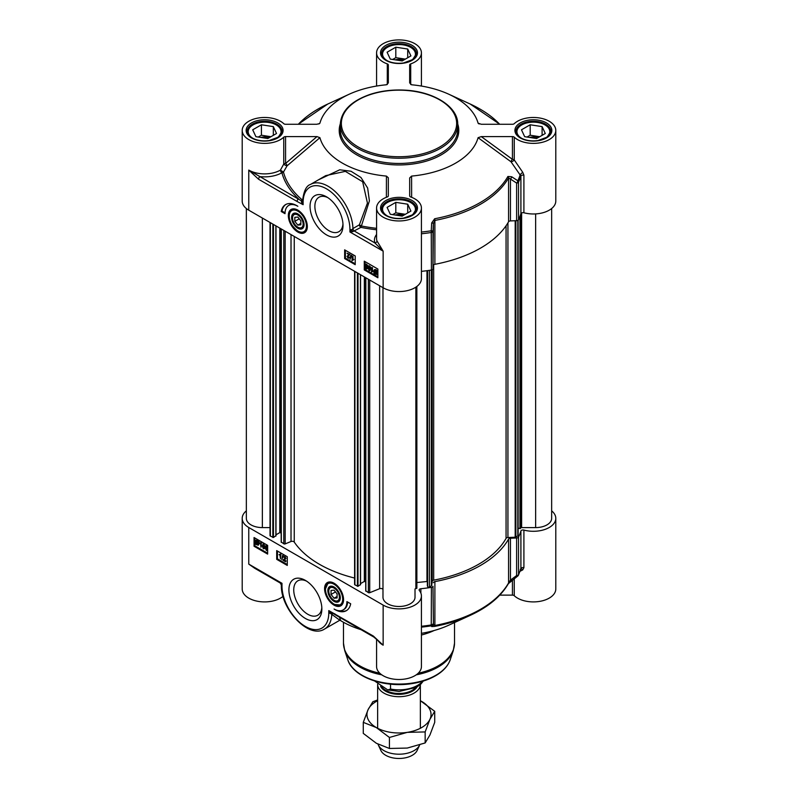 <?xml version="1.0" encoding="UTF-8"?>
<svg xmlns="http://www.w3.org/2000/svg" width="798" height="798" viewBox="0 0 798 798"><rect width="100%" height="100%" fill="white"/><g stroke="black" fill="none" stroke-linecap="round" stroke-linejoin="round"><path stroke-width="1.2" d="M523.907 212.767A22.424 12.948 0 0 0 555.797 201.036L555.797 130.433A22.424 12.948 180 0 1 539.458 142.892A22.424 12.948 180 0 1 514.251 137.186A2.135 1.237 0 0 0 512.436 136.598L512.436 159.351A2.135 0.828 -53.8 0 0 511.009 161.785L520.904 176.089L520.904 213.674A2.135 1.237 180 0 1 523.907 212.767L523.907 175.191L522.71 172.248L514.251 159.949L514.251 137.186M522.71 172.248L520.276 174.493A123.141 71.092 180 0 1 517.852 180.777A2.135 0.888 123.3 0 1 516.615 183.081L516.615 220.667A2.135 1.237 0 0 0 518.53 219.759A123.85 71.501 0 0 0 520.904 213.674M516.615 220.667L510.461 220.916L510.461 179.051L516.615 183.081A2.135 1.237 0 0 0 518.53 182.173A123.85 71.501 0 0 0 520.904 176.089A2.135 1.237 0 0 1 523.907 175.191M518.53 219.759L518.53 182.173A2.135 1.686 -154.8 0 0 517.852 180.777L511.688 176.757L507.907 176.468A114.603 66.164 180 0 1 434.671 218.752L431.688 222.941A2.135 0.529 -176.9 0 1 433.424 223.53L432.995 268.946L432.995 231.36L433.424 223.53L434.89 220.428A115.311 66.573 0 0 0 508.575 177.884L508.575 221.764A2.135 1.237 180 0 1 510.461 220.916M508.575 221.764A115.311 66.573 180 0 1 434.89 264.308L434.89 220.428A2.135 0.539 79.3 0 0 434.671 218.752M433.424 265.395A2.135 1.237 180 0 1 434.89 264.308M421.424 271.36A123.85 71.501 0 0 0 431.419 270.053A2.135 1.237 0 0 0 432.995 268.946M285.564 136.598L316.986 136.598L285.564 163.47A2.135 1.237 0 0 0 283.749 164.059L280.417 170.124L283.46 172.059L287.11 165.804A2.135 0.898 49.4 0 0 285.564 163.47L285.564 136.598A2.135 1.237 0 0 0 283.749 137.186A22.424 12.948 180 0 1 258.542 142.892A22.424 12.948 180 0 1 242.203 130.433L242.203 201.036A22.424 12.948 0 0 0 248.767 210.193L383.15 287.779A22.424 12.948 0 0 0 407.579 290.582A22.424 12.948 0 0 0 421.424 278.622L421.424 208.009A22.424 12.948 180 0 1 399 220.956A22.424 12.948 180 0 1 376.576 208.009A22.424 12.948 180 0 1 387.299 196.966A2.135 1.237 0 0 0 388.327 195.919L388.327 177.784L386.431 176.089L386.392 197.306M294.821 221.355L294.821 217.335L297.834 217.066L300.856 220.817L300.856 224.846L297.834 225.116L294.821 221.355L299.24 218.802M297.834 225.116L300.856 223.37M421.424 208.009A22.424 12.948 180 0 0 410.701 196.966A2.135 1.237 0 0 1 409.673 195.919L409.673 177.924L411.588 176.089A80.079 46.234 0 0 0 478.082 137.695L511.009 161.785A2.135 0.708 151.1 0 0 512.845 161.166A2.135 0.708 151.1 0 0 514.251 159.949A2.135 1.237 -0 0 0 512.436 159.351L481.274 136.598L512.436 136.598M376.576 86.044L376.576 52.848A22.424 12.948 180 0 0 387.299 63.89A2.135 1.237 0 0 1 388.327 64.937L388.327 82.932L386.412 84.778A80.079 46.234 0 0 0 349.245 94.204A80.079 46.234 0 0 0 319.918 123.161L318.811 123.969M292.038 209.645A12.808 7.401 60 0 1 292.188 209.555A12.808 7.401 60 0 1 294.911 208.966M297.834 232.058A13.426 7.751 -120 0 0 306.711 230.123A13.426 7.751 -120 0 0 304.547 217.216A13.426 7.751 -120 0 0 294.452 208.886A13.426 7.751 -120 0 0 288.497 217.684A13.426 7.751 -120 0 0 297.834 232.058M306.871 229.684A12.808 7.401 60 0 1 304.996 231.749A12.808 7.401 60 0 1 304.846 231.829M342.96 223.899A19.89 11.481 60 0 1 338.891 231.689A19.89 11.481 60 0 1 328.946 230.702A19.89 11.481 60 0 1 315.948 213.176A19.89 11.481 60 0 1 318.991 197.236A19.89 11.481 60 0 1 327.779 197.605M326.522 234.891A23.312 13.456 -120 0 0 343.01 225.375A23.312 13.456 -120 0 0 326.522 196.827A23.312 13.456 -120 0 0 310.043 206.343A23.312 13.456 -120 0 0 326.522 234.891M376.576 234.482A24.558 14.174 0 0 0 374.87 242.901L383.15 251.161L376.965 240.926A2.135 1.716 -18.1 0 1 374.87 242.901L354.452 231.111A2.135 1.237 60 0 1 352.935 228.547L349.933 231.989L352.706 231.689L360.905 227.38A2.135 1.237 60 0 1 359.389 224.817L352.935 228.547A35.232 20.339 -120 0 0 337.235 193.565A35.232 20.339 -120 0 0 310.422 184.478L325.714 175.64L345.334 171.361L362.661 181.774L367.439 203.091L359.389 224.817L361.404 225.984L369.404 200.887L367.649 188.049L360.975 177.505L351 171.241L339.739 169.794L318.422 179.849M283.749 137.186L283.749 164.059A2.135 0.579 -153 0 0 285.265 165.196A2.135 0.579 -153 0 0 287.11 165.804L319.918 137.685A80.079 46.234 0 0 0 386.431 176.089M302.562 199.48L302.532 200.059M248.767 210.193L248.767 170.094A22.424 12.948 180 0 0 280.417 170.124A2.135 1.227 60.2 0 0 281.923 172.737A2.135 1.726 165.5 0 0 283.46 172.059A116.807 67.441 180 0 0 302.322 199.989A2.135 1.446 -49.6 0 1 301.425 200.837L248.767 170.094L258.552 179.231A2.135 1.237 -60 0 1 260.058 176.617A24.558 14.174 0 0 0 281.923 172.737A118.363 68.339 0 0 0 298.572 198.852A2.135 1.237 -60 0 0 297.065 201.465L303.12 204.697L302.492 201.485A2.135 0.768 0.5 0 1 301.474 202.113L303.12 204.697L303.12 202.343A33.097 19.112 60 0 1 326.522 188.837A33.097 19.112 60 0 1 349.933 229.375L349.933 231.989L383.15 251.161L383.15 287.779M319.918 137.685L316.986 136.598M479.189 123.969L478.082 123.161L481.274 124.269L512.436 124.269A2.135 1.237 0 0 0 514.251 123.67A22.424 12.948 180 0 1 539.458 117.964A22.424 12.948 180 0 1 555.797 130.433M411.628 197.315L411.588 176.089M431.688 222.941L431.239 230.782A123.141 71.092 180 0 1 421.424 232.068M511.688 176.757A2.135 0.888 123.1 0 1 510.461 179.051L508.575 177.884A2.135 1.656 -150.4 0 0 507.907 176.468M421.424 233.784A123.85 71.501 0 0 0 431.419 232.467A2.135 1.237 -0 0 0 432.995 231.36A2.135 0.529 -176.9 0 0 431.239 230.782L431.419 270.053M481.274 136.598L478.082 137.695M376.576 52.848A22.424 12.948 180 0 1 399 39.9A22.424 12.948 180 0 1 421.424 52.848A22.424 12.948 180 0 1 410.701 63.89A2.135 1.237 0 0 0 409.673 64.937L409.673 82.932L411.588 84.778A80.079 46.234 0 0 1 448.755 94.204L470.212 104.029A114.603 66.164 180 0 1 499.678 124.269M478.431 123.6L478.082 123.161A80.079 46.234 0 0 0 448.755 94.204M242.203 130.433A22.424 12.948 180 0 1 258.542 117.964A22.424 12.948 180 0 1 283.749 123.67A2.135 1.237 0 0 0 285.564 124.269L316.726 124.269L319.569 123.6M285.983 204.378A22.633 13.067 -120 0 0 281.983 211.061L285.026 212.817M288.766 205.375A18.154 10.484 -120 0 0 285.006 213.684L281.225 211.5A22.633 13.067 60 0 1 285.604 204.587A22.633 13.067 60 0 1 297.834 206.273A18.154 10.484 -120 0 0 288.766 205.375L289.514 204.936A18.154 10.484 60 0 1 293.295 204.098M281.225 211.5L281.983 211.061M345.394 250.293L345.394 258.143L355.21 263.809M346.99 253.215L349.943 254.392L347.928 256.417L348.636 257.574L349.853 257.465L348.177 258.273L347 256.387L348.846 254.801L346.99 253.215L349.484 254.662L347.479 256.677L348.187 257.844L349.404 257.724L348.177 258.273M347.928 256.417L348.975 255.45M347.449 256.128L349.295 254.542M348.118 255.22L348.846 254.801M350.741 255.31L351.569 255.26L350.023 259.4L350.741 255.31L350.023 259.4M352.078 256.158L352.995 256.158L352.995 259.569L353.923 259.46L352.078 260.527L352.078 256.158L352.546 259.829L353.474 259.719L352.935 260.298M344.646 258.572L344.646 249.854L355.21 255.959L355.21 264.677L344.646 258.572L345.394 258.143M369.584 266.352L368.826 267.699L370.092 269.904M364.277 269.904L364.277 261.185L377.863 269.036L377.863 277.754L364.277 269.904L365.025 269.475L377.863 276.876M365.025 261.624L365.025 265.145M365.025 266.921L365.025 269.475M374.93 270.203L374.95 272.337M376.646 271.699L375.16 272.766L376.656 273.824M366.651 264.657L365.903 266.003L367.16 268.208M368.616 266.003L370.442 266.851L370.811 268.846L369.584 270.362M369.125 270.622L367.898 267.689L369.125 266.173L370.362 269.106L369.125 270.622L370.092 270.532M371.549 267.639L372.466 267.649L372.466 271.061L373.394 270.951L371.549 272.018L371.549 267.639L372.008 271.32L372.935 271.21L372.407 271.789M374.551 269.644L376.008 269.624L377.165 270.751M377.145 270.702L376.826 274.562L373.963 273.554L373.763 271.101L374.302 269.734L376.716 271.011L377.604 270.432L377.823 272.916L377.035 274.382M365.684 264.308L367.509 265.165L367.878 267.15L366.651 268.667M366.192 268.926L364.965 265.993L366.192 264.477L367.429 267.41L366.192 268.926L367.17 268.836M365.883 264.118L366.651 264.218M366.95 267.14L366.202 268.487L365.444 266.273L366.192 264.916L366.95 267.14M374.491 272.597L374.272 271.38L375.569 270.382L376.407 271.23L374.491 272.597M374.681 270.283L375.569 270.382M374.711 273.026L376.626 271.649L376.856 272.886L375.559 273.894L374.711 273.026L375.16 272.766M368.816 265.814L369.584 265.914M369.883 268.826L369.135 270.183L368.377 267.958L369.125 266.612L369.883 268.826M348.636 257.574L349.374 257.136M302.502 200.797A2.135 1.187 -140.6 0 1 301.425 200.837L301.474 202.113M352.706 231.689A2.135 0.589 60 0 0 351.569 229.724A2.135 1.237 -0 0 1 349.933 229.375M410.072 61.087A16.439 9.496 0 0 0 410.631 47.351A16.439 9.496 0 0 0 387.369 47.351A16.439 9.496 0 0 0 387.369 60.778A16.439 9.496 0 0 0 387.928 61.087M402.192 60.937L390.282 59.102L387.09 52.219L395.808 47.192L407.718 49.027L410.91 55.91L402.192 60.937M415.928 55.9A17.087 9.865 0 0 0 416.087 54.583A17.087 9.865 0 0 0 411.08 47.611A17.087 9.865 0 0 0 410.85 47.481M387.15 47.481A17.087 9.865 0 0 0 386.92 47.611A17.087 9.865 0 0 0 381.913 54.583A17.087 9.865 0 0 0 382.072 55.9M403.628 60.109A8.948 5.167 0 0 0 395.19 59.86M405.334 59.122L395.808 57.656L392.666 59.471M395.808 47.192L395.808 57.656M407.718 49.027L407.718 57.745M275.689 138.662A16.439 9.496 0 0 0 276.248 124.937A16.439 9.496 0 0 0 252.996 124.937A16.439 9.496 0 0 0 252.996 138.363A16.439 9.496 0 0 0 253.555 138.672M267.809 138.523L255.899 136.677L252.707 129.805L261.425 124.777L273.335 126.613L276.527 133.495L267.809 138.523M281.554 133.475A17.087 9.865 0 0 0 281.704 132.169A17.087 9.865 0 0 0 276.697 125.196A17.087 9.865 0 0 0 276.467 125.067M252.767 125.067A17.087 9.865 0 0 0 252.537 125.196A17.087 9.865 0 0 0 247.54 132.169A17.087 9.865 0 0 0 247.689 133.475M269.245 137.695A8.948 5.167 0 0 0 260.806 137.436M270.951 136.707L261.425 135.231L258.283 137.047M261.425 124.777L261.425 135.231M273.335 126.613L273.335 135.331M410.072 216.248A16.439 9.496 0 0 0 410.631 202.522A16.439 9.496 0 0 0 387.369 202.522A16.439 9.496 0 0 0 387.369 215.949A16.439 9.496 0 0 0 387.928 216.248M402.192 216.108L390.282 214.263L387.09 207.39L395.808 202.363L407.718 204.198L410.91 211.071L402.192 216.108M415.928 211.061A17.087 9.865 0 0 0 416.087 209.754A17.087 9.865 0 0 0 411.08 202.782A17.087 9.865 0 0 0 410.85 202.652M387.15 202.652A17.087 9.865 0 0 0 386.92 202.782A17.087 9.865 0 0 0 381.913 209.754A17.087 9.865 0 0 0 382.072 211.061M403.628 215.28A8.948 5.167 0 0 0 395.19 215.021M405.334 214.293L395.808 212.817L392.666 214.632M395.808 202.363L395.808 212.817M407.718 204.198L407.718 212.916M544.455 138.662A16.439 9.496 0 0 0 545.004 124.937A16.439 9.496 0 0 0 521.752 124.937A16.439 9.496 0 0 0 521.752 138.363A16.439 9.496 0 0 0 522.311 138.672M536.575 138.523L524.665 136.677L521.473 129.805L530.191 124.777L542.101 126.613L545.293 133.495L536.575 138.523M550.311 133.475A17.087 9.865 0 0 0 550.46 132.169A17.087 9.865 0 0 0 545.463 125.196A17.087 9.865 0 0 0 545.234 125.067M521.533 125.067A17.087 9.865 0 0 0 521.303 125.196A17.087 9.865 0 0 0 516.296 132.169A17.087 9.865 0 0 0 516.446 133.475M538.012 137.695A8.948 5.167 0 0 0 529.563 137.436M539.717 136.707L530.191 135.231L527.049 137.047M530.191 124.777L530.191 135.231M542.101 126.613L542.101 135.331M297.834 228.278A8.808 5.087 -120 0 0 304.068 224.687A8.808 5.087 -120 0 0 297.834 213.894A8.808 5.087 -120 0 0 291.609 217.495A8.808 5.087 -120 0 0 297.834 228.278M304.058 224.408A8.14 4.698 60 0 1 298.312 227.46L298.312 227.46A8.14 4.698 60 0 1 298.063 227.32M292.557 217.774A8.14 4.698 60 0 1 292.557 217.495A8.14 4.698 60 0 1 298.073 214.044M297.834 214.991A7.471 4.319 60 0 1 303.12 224.138A7.471 4.319 60 0 1 297.834 227.191A7.471 4.319 60 0 1 292.557 218.034A7.471 4.319 60 0 1 297.834 214.991M334.073 598.221L331.05 594.46L331.05 590.44L334.073 590.171L337.095 593.921L337.095 597.951L334.073 598.221L337.095 596.475M512.436 579.956L512.436 595.128L499.767 595.128M551.657 510.86A22.424 12.948 180 0 1 555.797 518.351A22.424 12.948 180 0 1 523.907 530.081A2.135 1.237 0 0 0 520.904 530.989A123.85 71.501 180 0 1 518.53 537.074A2.135 1.237 180 0 1 516.615 537.982L516.615 575.558A2.135 0.708 53.6 0 0 517.732 576.046A2.135 0.708 53.6 0 0 517.852 575.837A2.135 1.686 -154.8 0 0 518.53 574.65L518.53 537.074M432.995 586.261L433.424 624.575L432.995 586.261A2.135 1.237 180 0 1 431.419 587.368A123.85 71.501 180 0 1 420.875 588.734A2.135 1.237 0 0 0 419.12 589.951A2.135 1.237 0 0 0 419.319 590.47A22.424 12.948 180 0 1 421.424 595.936A22.424 12.948 180 0 1 407.579 607.896A22.424 12.948 180 0 1 383.15 605.093L383.15 645.193L373.364 636.056A2.135 1.237 120 0 0 373.803 637.033A2.135 1.237 120 0 0 373.813 637.033A2.135 1.237 120 0 0 373.833 637.053L335.29 614.799A2.135 1.237 120 0 1 335.28 614.789L328.786 610.59L330.322 613.303L339.808 620.236L324.517 629.063A35.232 20.339 -120 0 0 331.769 614.48A2.135 1.786 -57.5 0 1 332.975 613.502M520.904 530.989L520.904 568.565A123.85 71.501 180 0 1 518.53 574.65A2.135 1.237 180 0 1 516.615 575.558L510.461 580.096L510.461 538.231L516.615 537.982M434.671 626.4A2.135 0.539 79.3 0 0 434.89 625.492L434.89 581.622A115.311 66.573 0 0 0 508.575 539.079L508.575 582.949A115.311 66.573 180 0 1 434.89 625.492L433.424 624.575A2.135 2.125 -31.1 0 1 431.688 626.57L434.671 626.4A114.603 66.164 0 0 0 470.212 615.368C488.196 607.059 500.925 596.475 508.406 583.617A2.135 1.656 -150.4 0 0 508.575 582.949L510.461 580.096A2.135 0.708 53.7 0 0 511.578 580.585A2.135 0.708 53.7 0 0 511.688 580.385M434.182 630.49A55.521 32.05 180 0 1 421.424 635.018M343.11 602.789A12.808 7.401 60 0 1 341.235 604.854A12.808 7.401 60 0 1 341.085 604.944M334.073 583.228A13.426 7.751 -120 0 0 330.691 582.001A13.426 7.751 -120 0 0 327.36 598.071A13.426 7.751 -120 0 0 342.941 603.228A13.426 7.751 -120 0 0 334.073 583.228M328.277 582.749A12.808 7.401 60 0 1 328.427 582.66A12.808 7.401 60 0 1 331.15 582.071M321.823 607.468A19.89 11.481 60 0 1 317.744 615.258A19.89 11.481 60 0 1 307.799 614.27A19.89 11.481 60 0 1 294.811 596.744A19.89 11.481 60 0 1 297.854 580.804A19.89 11.481 60 0 1 306.641 581.173M305.385 580.395L305.385 580.395A23.312 13.456 -120 0 0 288.906 589.912A23.312 13.456 -120 0 0 305.385 618.46A23.312 13.456 -120 0 0 321.863 608.944A23.312 13.456 -120 0 0 305.385 580.395L305.385 580.395M340.407 620.036L339.499 617.233M361.065 629.682A80.079 46.234 180 0 1 339.928 620.176M379.05 641.412L383.15 645.193A22.424 12.948 0 0 1 377.713 640.106M373.364 636.056L328.786 610.59L328.786 612.934A33.097 19.112 60 0 1 305.385 626.45A33.097 19.112 60 0 1 281.983 585.912A2.135 1.237 180 0 1 281.355 585.044A2.135 1.237 180 0 1 281.365 584.964L281.983 583.298L280.228 583.009M254.771 568.306L248.767 564.116L259.46 571.019M254.752 568.296L280.288 583.039L281.355 585.044C280.447 608.794 308.676 639.407 324.517 629.063M383.15 605.093L248.767 527.508A22.424 12.948 180 0 1 242.203 518.351L242.203 588.964A22.424 12.948 0 0 0 257.914 601.323A22.424 12.948 0 0 0 283.031 596.355M242.203 518.351A22.424 12.948 180 0 1 246.343 510.86M512.436 595.128A2.135 1.237 180 0 1 514.251 595.717A22.424 12.948 0 0 0 539.458 601.423A22.424 12.948 0 0 0 555.797 588.964L555.797 518.351M520.057 571.278L522.71 569.912L523.907 567.667L523.907 530.081M376.576 639.078L376.576 666.549A22.424 12.948 0 0 0 399 679.497A22.424 12.948 0 0 0 421.424 666.549L421.424 595.936M421.424 627.138A123.141 71.092 0 0 0 431.239 625.851L431.688 626.57M470.212 615.368L448.755 625.193A80.079 46.234 180 0 1 421.424 633.343M431.419 587.368L431.239 625.851A2.135 2.125 -30.2 0 0 432.995 623.846A2.135 1.237 180 0 1 431.419 624.944A123.85 71.501 180 0 1 421.424 626.26M434.89 581.622A2.135 1.237 0 0 0 433.424 582.71M510.461 538.231A2.135 1.237 0 0 0 508.575 539.079M522.71 569.912A2.135 1.436 64.3 0 0 520.815 569.044M520.904 568.565L520.276 569.553L520.904 568.565A2.135 1.237 180 0 1 523.907 567.667M347.639 602.031A18.154 10.484 60 0 1 343.908 609.482L343.15 609.911A18.154 10.484 -120 0 0 346.911 601.602L350.681 603.787A22.633 13.067 60 0 1 346.312 610.699A22.633 13.067 60 0 1 334.073 609.014A18.154 10.484 -120 0 0 343.15 609.911M339.379 610.749A22.633 13.067 -120 0 0 346.681 610.47M277.455 551.049L277.455 558.889L287.27 564.555M283.081 559.937L285.036 558.261L284.327 557.094L283.11 557.213L284.337 556.665L285.514 558.55L283.669 560.136L285.524 561.722L283.031 560.276L284.756 558.829M283.11 557.213L284.796 556.396L283.569 556.954L284.796 556.396L285.973 558.291L284.128 559.877L285.973 560.944L285.524 561.722M284.128 559.877L285.175 559.318M282.502 555.538L283.32 555.498L281.774 559.627L282.502 555.538L281.774 559.627M280.587 553.972L279.041 554.7L280.886 554.141L280.437 558.78L279.968 555.109L279.041 554.7L280.437 554.41L280.437 558.78M276.697 559.328L276.697 550.61L287.27 556.715L287.27 565.433L276.697 559.328L277.455 558.889M263.32 544.515L264.008 548.136M254.801 537.972L254.801 545.812L267.639 553.223M254.053 546.251L254.053 537.533L267.639 545.383L267.639 554.091L254.053 546.251L254.801 545.812M258.043 542.391L256.557 543.448L258.033 544.475M256.308 540.854L256.338 543.019M266.253 546.201L266.941 549.822M262.871 544.146L263.839 544.056L265.066 546.989L263.839 548.505M263.39 548.765L262.153 545.832L263.39 544.316L264.617 547.248L263.39 548.765L264.357 548.675M261.126 542.48L259.579 543.209L261.425 542.66L260.966 547.298L260.507 543.618L259.579 543.209L260.966 542.919L260.966 547.298M258.552 541.373L258.213 545.204L255.37 544.236L255.141 541.762L255.689 540.376L258.123 541.682L259.001 541.114L259.21 543.578L258.422 545.034M255.929 540.286L257.405 540.286L258.572 541.423M265.804 545.842L266.771 545.742L267.639 546.72M266.771 545.742L266.323 546.012L267.549 548.944L266.323 550.46L265.086 547.528L266.003 545.642M267.539 550.291L266.323 550.46M265.564 547.797L266.313 546.45L267.071 548.665L266.323 550.022L266.013 547.538M258.023 542.341L258.243 543.558L256.946 544.555L256.108 543.707L258.023 542.341M257.834 544.655L256.946 544.555L257.405 544.286M257.804 541.912L255.889 543.278L255.659 542.051L256.956 541.044L257.804 541.912M256.048 540.934L256.956 541.044M263.071 543.947L263.839 544.056M262.632 546.101L263.38 544.755L264.138 546.979L263.39 548.326L263.091 545.842M283.998 559.228L285.036 558.261M334.851 613.822A2.135 1.237 120 0 0 335.28 614.789M328.786 612.934A2.135 1.237 0 0 0 330.322 613.303A2.135 0.698 118.3 0 1 331.34 612.645M331.998 612.984A2.135 1.177 -99.5 0 0 331.429 613.921A2.135 1.556 -60 0 1 332.347 613.173M280.357 583.079A2.135 2.135 60 0 1 281.365 584.814M334.073 586.999A8.808 5.087 -120 0 0 327.848 590.6A8.808 5.087 -120 0 0 334.073 601.383A8.808 5.087 -120 0 0 340.307 597.792A8.808 5.087 -120 0 0 334.073 586.999L334.073 586.999M340.297 597.512A8.14 4.698 60 0 1 334.542 600.575L334.542 600.575A8.14 4.698 60 0 1 334.302 600.425M328.796 590.879A8.14 4.698 60 0 1 328.786 590.6A8.14 4.698 60 0 1 334.312 587.148M334.073 600.295L334.073 600.295A7.471 4.319 60 0 1 328.786 591.148A7.471 4.319 60 0 1 334.073 588.096A7.471 4.319 60 0 1 339.359 597.243A7.471 4.319 60 0 1 334.073 600.295L334.542 600.575L334.073 600.295M331.05 594.46L335.479 591.917M270.033 527.598L262.352 527.598A16.02 9.247 180 0 1 246.343 518.351L246.343 208.537M275.869 535.747L273.455 537.493L270.352 536.047A1.067 0.618 180 0 1 270.033 535.608L270.033 222.472M281.175 533.054L279.789 532.605L275.988 534.8M354.591 578.051A112.528 64.967 180 0 1 294.243 542.071A2.135 1.237 0 0 0 291.021 541.513L285.175 543.887A1.067 0.618 180 0 1 283.799 543.817L281.305 542.022M360.427 584.565L358.003 586.311L354.901 584.864A1.067 0.618 180 0 1 354.591 584.425L354.591 271.29M365.733 581.872L364.347 581.423L360.546 583.617M382.98 589.712A2.135 1.237 0 0 0 381.833 588.615A2.135 1.237 0 0 0 379.629 588.695L369.723 592.705A1.067 0.618 180 0 1 368.357 592.635L365.853 590.839M382.98 287.689L382.98 597.243A16.02 9.247 180 0 0 399 606.49A16.02 9.247 180 0 0 415.02 597.243L415.02 589.153A1.067 0.618 0 0 1 415.878 588.545L416.865 588.236L416.855 286.452L416.865 588.236M427.339 581.463L416.865 582.54M427.349 585.752L427.339 270.642L427.638 586.63A1.067 0.618 180 0 0 429.444 586.949L431.379 585.832A1.067 0.618 180 0 0 431.688 585.433L432.197 581.253A2.135 1.237 0 0 1 433.673 580.166A112.528 64.967 180 0 0 506.062 538.371A2.135 1.237 0 0 1 507.937 537.523L515.189 537.224A1.067 0.618 180 0 0 515.867 537.044L517.802 535.927A1.067 0.618 180 0 0 518.121 535.498L518.121 220.218M551.657 208.537L551.657 518.351A16.02 9.247 180 0 1 535.648 527.598L521.633 527.598A1.067 0.618 0 0 0 520.585 528.096L518.121 528.456M420.346 684.564A21.356 12.329 180 0 1 407.02 695.796A21.356 12.329 180 0 1 383.898 693.093A21.356 12.329 180 0 1 377.644 684.375A21.356 12.329 180 0 1 377.644 684.215M390.531 684.155L390.531 689.033L387.798 689.921L374.691 681.033M419.668 744.973A21.356 12.329 180 0 1 419.638 745.043A21.356 12.329 180 0 1 404.546 753.781A21.356 12.329 180 0 1 383.898 750.589A21.356 12.329 180 0 1 378.362 745.043A21.356 12.329 180 0 1 378.023 744.195M419.638 745.043L417.154 750.419A18.793 10.853 180 0 1 403.878 758.1A18.793 10.853 180 0 1 385.713 755.297A18.793 10.853 180 0 1 380.846 750.419L378.362 745.043M377.644 700.714A32.03 18.494 0 0 0 368.058 709.711A32.03 18.494 0 0 0 376.347 727.577A32.03 18.494 0 0 0 407.289 732.355A32.03 18.494 0 0 0 429.942 719.287A32.03 18.494 0 0 0 421.653 701.422A32.03 18.494 0 0 0 420.356 700.714L434.72 711.307L429.942 719.287L425.154 731.936L407.289 732.355L389.424 737.462L376.347 727.577L363.28 722.36L368.058 709.711L372.846 701.731L377.644 699.946M363.28 722.36L363.28 733.382L376.347 743.267L389.424 748.474L407.289 748.055L425.154 742.948L429.942 734.978L434.72 722.33L434.72 711.307M389.424 737.462L389.424 748.474M425.154 731.936L425.154 742.948M340.277 124.328A58.723 33.905 0 0 0 357.474 148.298A58.723 33.905 0 0 0 421.474 155.65A58.723 33.905 0 0 0 457.723 124.328C458.261 106.782 433.603 91.351 404.446 90.124C392.506 89.516 381.264 90.882 370.721 94.194C351.32 100.847 341.165 110.892 340.277 124.328L340.277 129.555A58.723 33.905 180 0 0 357.474 153.525A58.723 33.905 180 0 0 421.474 160.877A58.723 33.905 180 0 0 457.723 129.555L457.723 124.328M358.232 146.992A57.656 33.287 180 0 1 358.232 99.92A57.656 33.287 180 0 1 439.768 99.92A57.656 33.287 180 0 1 439.768 146.992A57.656 33.287 180 0 1 358.232 146.992M376.576 228.328A116.807 67.441 180 0 1 361.404 225.984A2.135 0.559 101.1 0 1 360.905 227.38A118.363 68.339 0 0 0 376.576 229.784M376.965 240.926A22.424 12.948 180 0 1 376.576 238.522L376.576 208.009M387.299 63.89L387.299 84.508M410.701 84.508L410.701 63.89M298.322 124.269A114.603 66.164 180 0 1 327.788 104.029L349.245 94.204M251.56 137.964A18.474 10.663 0 0 0 282.462 133.186A18.474 10.663 0 0 0 259.839 120.129A18.474 10.663 0 0 0 251.56 137.964M247.22 131.301A17.406 10.045 180 0 1 257.963 122.014A17.406 10.045 180 0 1 276.926 124.199A17.406 10.045 180 0 1 282.023 131.301L278.332 137.156L269.155 140.558C262.602 141.406 256.916 140.528 252.088 137.914C248.826 135.919 247.21 133.715 247.22 131.301M520.316 137.964A18.474 10.663 0 0 0 551.219 133.186A18.474 10.663 0 0 0 528.605 120.129A18.474 10.663 0 0 0 520.316 137.964M515.977 131.301A17.406 10.045 180 0 1 526.72 122.014A17.406 10.045 180 0 1 545.682 124.199A17.406 10.045 180 0 1 550.78 131.301L547.089 137.156L537.912 140.558C531.358 141.406 525.673 140.528 520.855 137.914C517.593 135.919 515.967 133.715 515.977 131.301M385.943 215.55A18.474 10.663 0 0 0 416.845 210.772A18.474 10.663 0 0 0 394.222 197.714A18.474 10.663 0 0 0 385.943 215.55M381.594 208.886A17.406 10.045 180 0 1 392.337 199.6A17.406 10.045 180 0 1 411.309 201.784A17.406 10.045 180 0 1 416.406 208.886L412.706 214.742L403.539 218.143C396.985 218.991 391.299 218.113 386.471 215.5C383.21 213.505 381.584 211.29 381.594 208.886M385.943 60.389A18.474 10.663 0 0 0 416.845 55.601A18.474 10.663 0 0 0 394.222 42.543A18.474 10.663 0 0 0 385.943 60.389M381.594 53.715A17.406 10.045 180 0 1 392.337 44.439A17.406 10.045 180 0 1 411.309 46.613A17.406 10.045 180 0 1 416.406 53.715L412.706 59.571L403.539 62.972C396.985 63.82 391.299 62.942 386.471 60.329C383.21 58.334 381.584 56.129 381.594 53.715M340.287 123.919A59.79 34.523 0 0 0 356.726 154.842A59.79 34.523 0 0 0 427.01 160.927A59.79 34.523 0 0 0 457.713 123.919M258.552 179.231L297.065 201.465M303.12 202.343A2.135 1.237 180 0 1 302.492 201.475A2.135 1.237 180 0 1 302.492 201.465M297.834 231.031A12.169 7.022 -120 0 0 306.442 226.053A12.169 7.022 -120 0 0 297.834 211.151A12.169 7.022 -120 0 0 289.235 216.118A12.169 7.022 -120 0 0 297.834 231.031M297.724 210.064A12.808 7.401 -120 0 0 291.888 209.734C288.198 212.837 288.108 217.794 291.619 224.597C297.026 231.709 301.385 234.153 304.696 231.919A12.808 7.401 -120 0 0 307.33 226.702M379.778 673.213A55.521 32.05 180 0 1 359.738 665.811A55.521 32.05 180 0 1 343.479 643.138L343.479 622.28M454.521 622.55L454.521 643.138A55.521 32.05 180 0 1 418.222 673.213M381.773 674.839A55.301 31.93 180 0 1 359.898 667.068A55.301 31.93 180 0 1 344.706 650.55L343.479 643.138M450.262 659.637C448.187 665.572 443.768 670.659 437.015 674.899C430.152 679.148 421.933 682.021 412.366 683.537C384.596 688.245 352.955 677.153 347.738 659.637A52.209 30.144 180 0 0 362.083 675.238A52.209 30.144 180 0 0 414.302 682.739A52.209 30.144 180 0 0 450.262 659.637L453.294 650.55A55.301 31.93 180 0 1 416.227 674.839M248.767 527.508L248.767 564.116L281.983 583.298L281.983 585.912M514.251 595.717L514.251 578.61M420.875 593.104L420.875 588.734M334.073 584.256A12.169 7.022 -120 0 0 325.464 589.223A12.169 7.022 -120 0 0 334.073 604.136A12.169 7.022 -120 0 0 342.681 599.168A12.169 7.022 -120 0 0 334.073 584.256M333.963 583.168A12.808 7.401 -120 0 0 328.118 582.839L325.285 589.253C325.664 592.994 326.133 598.241 334.202 604.425L340.936 605.034A12.808 7.401 -120 0 0 343.569 599.807M262.352 218.044L262.352 527.598M270.352 222.652L270.352 536.047M272.846 224.098L272.846 537.493M273.455 224.447L273.455 537.493M275.869 225.844L275.869 536.096M279.789 228.108L279.789 532.605M280.397 228.457L280.397 532.605M281.305 228.976L281.305 542.371M283.799 230.423L283.799 543.817M285.175 231.211L285.175 543.887M291.021 234.592L291.021 541.513M294.243 236.447L294.243 542.071M354.901 271.47L354.901 584.864M357.404 272.916L357.404 586.311M358.003 273.265L358.003 586.311M360.427 274.662L360.427 584.914M364.347 276.926L364.347 581.423M364.955 277.275L364.955 581.423M365.853 277.794L365.853 591.188M368.357 279.24L368.357 592.635M369.723 280.028L369.723 592.705M379.629 285.744L379.629 588.695M415.878 287.14L415.878 588.545M416.516 286.701L416.516 588.475M426.97 270.692L426.97 581.403M427.638 270.602L427.638 586.63M429.444 270.352L429.444 586.949M431.379 270.053L431.379 585.832M431.688 269.993L431.688 585.433M432.197 269.824L432.197 581.253M433.673 264.896L433.673 580.166M506.062 225.764L506.062 538.371M507.937 222.851L507.937 537.523M515.189 220.727L515.189 537.224M515.867 220.697L515.867 537.044M517.802 220.398L517.802 535.927M519.957 216.408L519.957 528.665M520.456 215.021L520.456 528.466M520.585 214.662L520.585 528.096M521.633 212.946L521.633 527.598M535.648 213.914L535.648 527.598M415.389 687.886A18.683 10.783 180 0 1 385.793 690.34A18.683 10.783 180 0 1 381.873 687.018M380.566 686.23A19.112 11.032 0 0 0 385.484 691.118A19.112 11.032 0 0 0 417.015 686.998M422.611 681.243A26.154 15.102 180 0 1 390.531 689.033M421.424 86.044L421.424 52.848M470.212 104.029L499.767 124.269M298.233 124.269L327.788 104.029M302.492 201.495L302.492 201.475C303.599 191.4 306.242 185.734 310.422 184.478M416.087 55.521L416.087 54.583M381.913 55.521L381.913 54.583M281.704 133.096L281.704 132.169M247.54 133.096L247.54 132.169M416.087 210.682L416.087 209.754M381.913 210.682L381.913 209.754M550.46 133.096L550.46 132.169M516.296 133.096L516.296 132.169M292.557 218.034L292.557 217.495M453.294 650.55L454.521 643.138M347.738 659.637L344.706 650.55M508.406 583.617L517.732 576.046A2.135 2.135 0 0 0 518.401 575.238L520.845 568.964M379.15 641.522L373.813 637.033M332.217 612.904L331.399 612.674M340.586 620.026L339.808 620.236M328.786 591.148L328.786 590.6M275.988 225.914L275.988 535.917M281.175 228.906L281.175 542.201M360.546 274.731L360.546 584.735M365.733 277.724L365.733 591.009M423.329 681.023L420.835 684.115L416.496 687.297L399.14 691.467L387.948 689.961M377.644 684.375L377.644 728.285M420.356 684.554L420.356 728.285"/></g></svg>
